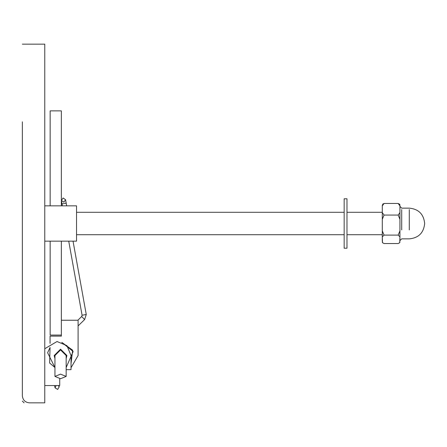 <?xml version="1.0" encoding="UTF-8"?>
<svg xmlns="http://www.w3.org/2000/svg" width="447" height="447" viewBox="0 0 447 447"><rect width="100%" height="100%" fill="white"/><g stroke="black" fill="none" stroke-linecap="round" stroke-linejoin="round"><path stroke-width="0.67" d="M29.413 402.848L44.767 402.848L29.413 402.848C25.155 402.401 22.803 400.048 22.35 395.791L22.35 121.824M22.35 325.176L22.35 395.791M22.35 44.152L44.767 44.152L44.767 402.848M44.767 241.151L76.543 241.151L76.543 205.849L44.767 205.849M58.239 385.549L59.194 386.839L57.663 389.415L55.087 387.884L56.043 385.549M61.395 200.457L63.105 197.999L65.564 199.708L63.854 202.167L61.395 200.457L62.368 205.849M68.732 241.151L82.086 315.241L81.678 316.504L77.851 320.236M50.153 241.151L50.153 335.066L61.362 335.066L61.362 241.151M50.153 205.849L50.153 110.878L61.362 110.878L61.362 205.849M60.552 378.715L66.156 376.424L60.552 374.133L54.947 376.424L60.552 378.715M66.156 376.424L66.156 355.538L60.552 349.934L54.947 355.538L54.947 376.424M81.678 316.504L84.634 319.544L78.096 325.908L78.096 355.538L71.034 367.708M61.362 320.236L78.096 320.236L78.096 355.538M50.064 343.374L50.064 336.122L61.362 336.122L61.362 335.066M54.947 358.539L54.193 355.538L60.552 349.185L66.905 355.538L66.156 358.539M59.736 378.687L59.736 385.549L44.767 385.549M44.767 348.733L57.02 341.525L66.933 345.632L71.034 355.538L71.034 369.663L66.156 369.663M384.051 243.542L398.171 243.542L384.051 243.542L382.498 242.699L382.286 236.899L384.051 235.1L398.171 235.1L399.936 236.899L399.724 242.699L398.171 243.542M382.286 241.067L382.286 219.332L384.051 215.063L398.171 215.063L399.936 219.332L399.936 230.831L398.171 235.1L384.051 235.1L382.286 230.831M384.051 215.063L382.286 212.588L382.286 205.933L384.051 203.458L398.171 203.458L399.936 205.933L399.936 212.588L398.171 215.063M382.286 219.332L382.286 205.139M382.498 204.301L384.051 203.458L398.171 203.458L399.724 204.301L399.936 205.933M399.936 219.332L399.936 212.588M399.936 240.626L401.702 238.86L399.936 240.626L399.936 207.956M382.286 205.257L382.286 205.933M346.978 223.5L346.978 198.786L344.156 198.786L344.156 248.214L346.978 248.214L346.978 223.5M62.021 203.933L66.19 203.184L65.564 199.708M82.086 315.241L86.254 314.492L84.634 319.544M401.702 229.942L401.702 209.559M409.29 229.942L409.29 209.559M22.35 401.088L24.11 402.848M54.495 385.549L55.087 387.884L54.495 385.549M58.864 385.549L59.194 386.839M66.19 203.184L66.67 205.849M73.034 241.151L86.254 314.492M66.156 367.535L73.152 351.498L61.792 342.363L72.66 350.197L71.034 363.618M54.947 367.535L47.611 352.744L50.064 347.464L49.611 362.998L54.947 367.535M399.724 242.699L399.936 241.861L399.724 242.699M382.498 242.699L382.286 241.861L382.498 242.699M401.702 208.14L399.936 206.374L401.702 208.14L409.29 208.14C418.615 209.056 423.734 214.174 424.65 223.5C423.734 232.826 418.615 237.944 409.29 238.86C418.615 237.944 423.734 232.826 424.65 223.5C423.734 214.174 418.615 209.056 409.29 208.14M399.724 204.301L399.936 205.139M401.702 238.86L409.29 238.86M382.286 212.291L346.978 212.291M344.156 212.291L76.543 212.291M382.286 234.709L346.978 234.709M344.156 234.709L76.543 234.709"/></g></svg>
